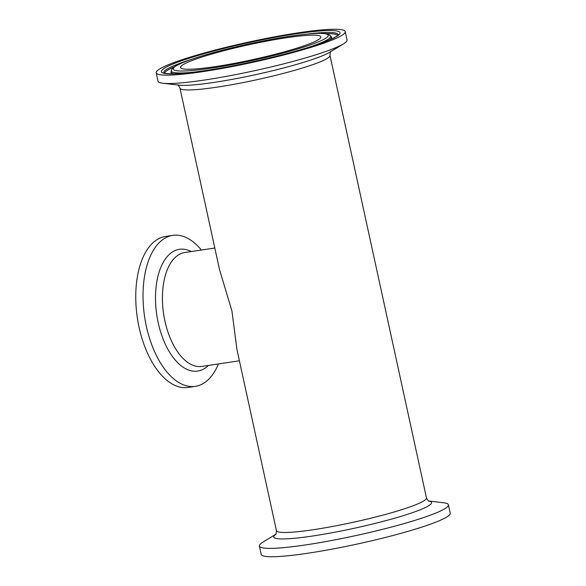 <?xml version="1.0" encoding="UTF-8"?>
<svg xmlns="http://www.w3.org/2000/svg" width="586" height="586" viewBox="0 0 586 586"><rect width="100%" height="100%" fill="white"/><g stroke="black" fill="none" stroke-linecap="round" stroke-linejoin="round"><path stroke-width="0.88" d="M201.401 250.032A76.327 39.877 81.5 0 0 172.731 235.374A76.327 39.877 81.5 0 0 167.882 236.715A76.327 39.877 81.5 0 0 145.394 321.502A76.327 39.877 81.5 0 0 195.358 386.342A76.327 39.877 81.5 0 0 218.468 363.928M179.946 88.098L219.486 269.443L231.931 310.983L236.898 349.271L276.438 530.616A76.781 8.204 167.7 0 0 313.517 529.678A76.781 8.204 167.7 0 0 416.199 504.561A76.781 8.204 167.7 0 0 426.469 497.902L329.984 55.384A76.781 8.204 -12.3 0 1 293.037 70.774A76.781 8.204 -12.3 0 1 217.032 87.153A76.781 8.204 -12.3 0 1 179.946 88.098C178.957 85.908 178.159 84.838 177.558 84.897M172.731 235.374L165.472 236.466A76.327 39.877 81.5 0 0 160.615 237.799A76.327 39.877 81.5 0 0 138.128 322.586A76.327 39.877 81.5 0 0 188.099 387.434L195.358 386.342M428.622 500.986L443.536 502.759A96.734 10.336 167.7 0 1 448.4 504.824A96.734 10.336 167.7 0 1 356.09 535.531A96.734 10.336 167.7 0 1 259.378 546.035A96.734 10.336 167.7 0 1 262.938 542.131L275.764 534.315M448.4 504.824L450.224 513.19A96.734 10.336 167.7 0 1 357.914 543.896A96.734 10.336 167.7 0 1 261.202 554.4L259.378 546.035M156.198 72.811L158.022 81.176A96.734 10.336 -12.3 0 0 162.886 83.241A96.734 10.336 -12.3 0 0 204.741 79.996A96.734 10.336 -12.3 0 0 343.477 43.869A96.734 10.336 -12.3 0 0 347.044 39.965L345.22 31.6A96.734 10.336 -12.3 0 0 248.508 42.104A96.734 10.336 -12.3 0 0 156.198 72.811A96.734 10.336 -12.3 0 0 202.917 71.624A96.734 10.336 -12.3 0 0 298.662 50.989A96.734 10.336 -12.3 0 0 345.22 31.6M215.238 66.621A71.792 7.669 -12.3 0 0 286.298 51.297A71.792 7.669 -12.3 0 0 320.85 36.911A71.792 7.669 -12.3 0 0 249.072 44.704A71.792 7.669 -12.3 0 0 180.561 67.5A71.792 7.669 -12.3 0 0 215.238 66.621M239.403 360.793L201.906 366.411A57.582 30.091 -98.5 0 1 164.205 317.487A57.582 30.091 -98.5 0 1 181.169 253.518A57.582 30.091 -98.5 0 1 184.832 252.515L214.82 248.017M191.292 251.548A61.567 32.164 81.5 0 0 175.536 250.376A61.567 32.164 81.5 0 0 159.905 329.486A61.567 32.164 81.5 0 0 208.36 365.444M275.698 534.403A80.758 8.629 -12.3 0 0 323.611 534.249A80.758 8.629 -12.3 0 0 420.755 509.571A80.758 8.629 -12.3 0 0 428.718 501.037M343.477 43.869L329.691 52.271A80.758 8.629 167.7 0 1 213.861 82.436A80.758 8.629 167.7 0 1 178.92 85.146L162.886 83.241M183.806 62.233A79.344 8.482 167.7 0 1 318.11 33.395A79.344 8.482 167.7 0 1 250.207 60.988A79.344 8.482 167.7 0 1 183.806 62.233M311.679 46.353A81.564 8.717 -12.3 0 0 330.548 35.885C326.285 32.516 325.45 33.973 321.758 33.336C314.916 33.175 304.823 34.069 291.476 36.024C275.83 38.339 258.961 41.569 240.861 45.708C215.926 51.495 196.779 57.04 183.411 62.336C170.548 67.441 171.588 70.313 171.324 70.606A81.564 8.717 -12.3 0 0 192.838 72.268M174.005 73.807A82.055 8.768 167.7 0 1 171.09 71.829L171.324 70.606M330.548 35.885L331.266 36.903A82.055 8.768 167.7 0 1 329.442 39.914M327.823 40.646A91.453 9.772 -12.3 0 0 251.284 42.082A91.453 9.772 -12.3 0 0 173.024 73.88A91.453 9.772 -12.3 0 0 327.823 40.646M163.955 72.935A89.226 9.537 167.7 0 1 191.373 59.369M307.635 34.017A89.226 9.537 167.7 0 1 338.217 34.94M164.571 73.169A88.735 9.486 167.7 0 1 174.372 66.833M326.204 33.724A88.735 9.486 167.7 0 1 337.756 35.416M275.588 534.52C275.881 535.099 276.16 533.795 276.438 530.616M428.864 501.103C428.842 501.748 428.044 500.678 426.469 497.902M330.826 51.48C330.541 50.901 330.262 52.205 329.984 55.384M338.195 35.072L338.261 34.874C338.056 35.739 334.445 37.694 327.42 40.756C315.913 45.378 299.468 50.396 278.094 55.809C253.599 61.918 230.064 66.731 207.488 70.247C192.355 72.554 180.693 73.748 172.511 73.829C167.105 73.711 164.226 73.404 163.89 72.891M331.266 36.903L331.801 37.416M170.819 72.517L171.09 71.829"/></g></svg>
